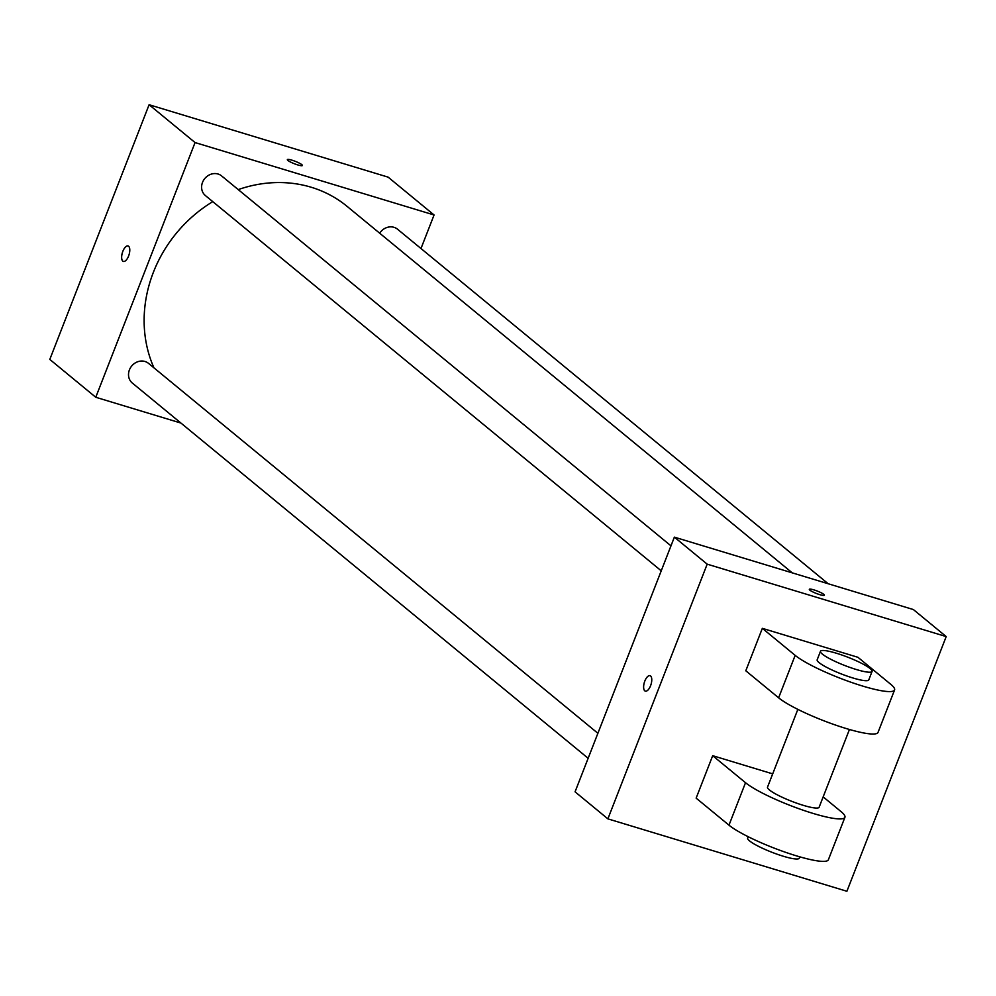 <?xml version="1.0" encoding="UTF-8"?>
<svg xmlns="http://www.w3.org/2000/svg" width="996" height="996" viewBox="0 0 996 996"><rect width="100%" height="100%" fill="white"/><g stroke="black" fill="none" stroke-linecap="round" stroke-linejoin="round"><path stroke-width="1.49" d="M180.961 423.076L95.765 397.267L49.8 359.419L149.101 104.729L388.116 177.139L434.069 214.974L420.984 248.527M95.765 397.267L195.067 142.565L149.101 104.729M128.609 246.273A8.08 3.486 106.9 0 1 128.833 255.387A8.08 3.486 106.9 0 1 123.367 261.425A8.08 3.486 106.9 0 1 122.371 252.685A8.08 3.486 106.9 0 1 128.061 245.962A8.08 3.486 106.9 0 1 128.609 246.273M792.268 572.862L347.056 206.346A129.231 114.702 129.5 0 0 311.262 187.26A129.231 114.702 129.5 0 0 238.231 189.601M212.771 201.64A129.231 114.702 129.5 0 0 153.969 367.86M195.067 142.565L434.069 214.974M597.886 733.293L148.516 363.366A12.736 11.305 129.5 0 0 144.98 361.486A12.736 11.305 129.5 0 0 130.401 367.86A12.736 11.305 129.5 0 0 132.319 383.037L588.138 758.28M670.968 545.845L221.598 175.906A12.736 11.305 129.5 0 0 218.074 174.026A12.736 11.305 129.5 0 0 203.483 180.401A12.736 11.305 129.5 0 0 205.413 195.577L661.232 570.82M379.688 233.213A12.736 11.305 -50.5 0 1 397.516 229.205L828.174 583.743M297.742 164.925A8.08 1.295 -158.7 0 1 287.346 159.621A8.08 1.295 -158.7 0 1 295.339 161.352A8.08 1.295 -158.7 0 1 302.398 165.485A8.08 1.295 -158.7 0 1 297.742 164.925M123.38 261.425A8.08 3.486 106.9 0 1 122.384 252.685A8.08 3.486 106.9 0 1 128.061 245.975M575.066 791.832L674.367 537.143L913.369 609.552L946.2 636.581L846.899 891.271L607.884 818.861L575.066 791.832L674.367 537.143L913.369 609.552M824.364 595.197A8.08 1.295 21.3 0 0 817.318 591.064A8.08 1.295 21.3 0 0 809.325 589.333A8.08 1.295 -158.7 0 1 817.318 591.064A8.08 1.295 -158.7 0 1 824.377 595.197A8.08 1.295 -158.7 0 1 818.077 594.089A8.08 1.295 -158.7 0 1 809.873 590.155A8.08 1.295 -158.7 0 1 809.325 589.333M607.884 818.861L707.185 564.159L674.367 537.143M707.185 564.159L946.2 636.581M650.562 685.771A8.08 3.486 106.9 0 1 645.346 691.137A8.08 3.486 106.9 0 1 644.35 682.397A8.08 3.486 106.9 0 1 650.027 675.674A8.08 3.486 106.9 0 1 650.562 685.771M650.039 675.674A8.08 3.486 -73.1 0 0 644.362 682.397A8.08 3.486 -73.1 0 0 645.358 691.137M894.57 689.967L878.024 732.409A55.39 8.84 21.3 0 1 834.885 724.839A55.39 8.84 21.3 0 1 778.623 697.81L745.792 670.781L762.338 628.339L857.942 657.298L890.773 684.327A55.39 8.84 -158.7 0 1 894.57 689.967A55.39 8.84 -158.7 0 1 851.431 682.397A55.39 8.84 -158.7 0 1 795.169 655.368L762.338 628.339M823.169 796.887L841.122 811.678A55.39 8.84 -158.7 0 1 844.919 817.305L828.373 859.76A55.39 8.84 -158.7 0 1 785.234 852.19A55.39 8.84 -158.7 0 1 728.972 825.161L696.142 798.132L712.688 755.69L772.697 773.867M849.439 729.495L819.123 807.246A27.689 4.42 -158.7 0 1 803.174 805.303A27.689 4.42 -158.7 0 1 767.518 787.139L797.846 709.376M844.919 817.305A55.39 8.84 -158.7 0 1 801.78 809.736A55.39 8.84 -158.7 0 1 745.518 782.707L712.688 755.69M872.085 671.416L868.773 679.907A27.689 4.42 -158.7 0 1 852.825 677.952A27.689 4.42 -158.7 0 1 817.168 659.788L820.48 651.297A27.689 4.42 -158.7 0 1 847.895 657.236A27.689 4.42 -158.7 0 1 872.085 671.416A27.689 4.42 -158.7 0 1 856.137 669.461A27.689 4.42 -158.7 0 1 820.48 651.297M748.195 836.715L747.66 838.072A27.689 4.42 21.3 0 0 771.85 852.252A27.689 4.42 21.3 0 0 799.265 858.191L799.788 856.834M778.623 697.81L795.169 655.368M728.972 825.161L745.518 782.707"/></g></svg>
